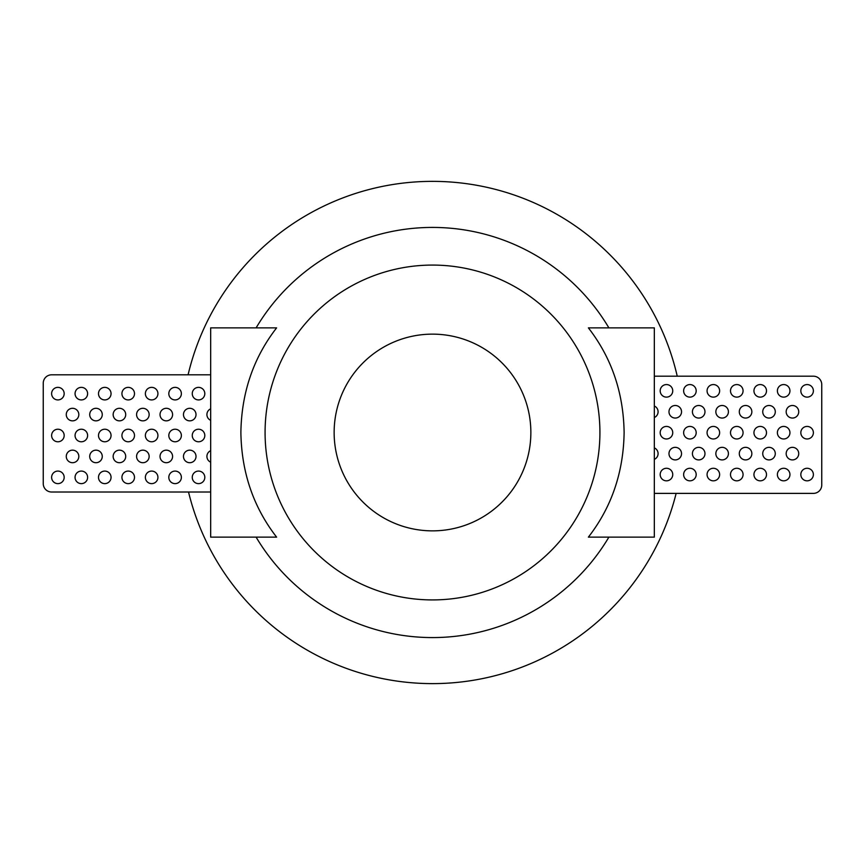 <?xml version="1.0" encoding="UTF-8"?>
<svg xmlns="http://www.w3.org/2000/svg" width="865" height="865" viewBox="0 0 865 865"><rect width="100%" height="100%" fill="white"/><g stroke="black" fill="none" stroke-linecap="round" stroke-linejoin="round"><path stroke-width="1.3" d="M677.241 376.199A251.131 251.131 0 0 0 188.083 374.815M188.527 492.012A251.131 251.131 0 0 0 676.138 493.385M608.884 537.133A205.092 205.092 0 0 1 256.116 537.133M256.116 327.867A205.092 205.092 0 0 1 608.884 327.867M210.671 327.867L210.671 537.133L276.616 537.133C253.413 507.225 241.497 472.344 240.881 432.5C241.497 392.656 253.413 357.775 276.616 327.867L210.671 327.867M599.921 432.5A167.421 167.421 0 0 0 432.5 265.079A167.421 167.421 0 0 0 265.079 432.5A167.421 167.421 0 0 0 432.5 599.921A167.421 167.421 0 0 0 599.921 432.5M588.384 327.867C611.587 357.775 623.503 392.656 624.119 432.5C623.503 472.344 611.587 507.225 588.384 537.133L654.329 537.133L654.329 327.867L588.384 327.867M530.861 432.5A98.361 98.361 0 0 1 432.5 530.861A98.361 98.361 0 0 1 334.139 432.5A98.361 98.361 0 0 1 432.5 334.139A98.361 98.361 0 0 1 530.861 432.5M807.099 397.121A6.282 6.282 0 0 1 800.828 390.839A6.282 6.282 0 0 1 807.099 384.568A6.282 6.282 0 0 1 813.381 390.839A6.282 6.282 0 0 1 807.099 397.121M654.329 493.385L813.381 493.385A8.369 8.369 0 0 0 821.75 485.016L821.75 384.568A8.369 8.369 0 0 0 813.381 376.199L654.329 376.199M792.448 418.055A6.282 6.282 0 0 1 786.177 411.772A6.282 6.282 0 0 1 792.448 405.49A6.282 6.282 0 0 1 798.73 411.772A6.282 6.282 0 0 1 792.448 418.055M807.099 438.977A6.282 6.282 0 0 1 800.828 432.695A6.282 6.282 0 0 1 807.099 426.423A6.282 6.282 0 0 1 813.381 432.695A6.282 6.282 0 0 1 807.099 438.977M807.099 480.832A6.282 6.282 0 0 1 800.828 474.55A6.282 6.282 0 0 1 807.099 468.279A6.282 6.282 0 0 1 813.381 474.55A6.282 6.282 0 0 1 807.099 480.832M783.658 438.977A6.282 6.282 0 0 1 777.386 432.695A6.282 6.282 0 0 1 783.658 426.423A6.282 6.282 0 0 1 789.94 432.695A6.282 6.282 0 0 1 783.658 438.977M783.658 480.832A6.282 6.282 0 0 1 777.386 474.55A6.282 6.282 0 0 1 783.658 468.279A6.282 6.282 0 0 1 789.94 474.55A6.282 6.282 0 0 1 783.658 480.832M760.227 438.977A6.282 6.282 0 0 1 753.945 432.695A6.282 6.282 0 0 1 760.227 426.423A6.282 6.282 0 0 1 766.498 432.695A6.282 6.282 0 0 1 760.227 438.977M760.227 480.832A6.282 6.282 0 0 1 753.945 474.55A6.282 6.282 0 0 1 760.227 468.279A6.282 6.282 0 0 1 766.498 474.55A6.282 6.282 0 0 1 760.227 480.832M736.785 438.977A6.282 6.282 0 0 1 730.503 432.695A6.282 6.282 0 0 1 736.785 426.423A6.282 6.282 0 0 1 743.067 432.695A6.282 6.282 0 0 1 736.785 438.977M736.785 480.832A6.282 6.282 0 0 1 730.503 474.55A6.282 6.282 0 0 1 736.785 468.279A6.282 6.282 0 0 1 743.067 474.55A6.282 6.282 0 0 1 736.785 480.832M713.344 438.977A6.282 6.282 0 0 1 707.073 432.695A6.282 6.282 0 0 1 713.344 426.423A6.282 6.282 0 0 1 719.626 432.695A6.282 6.282 0 0 1 713.344 438.977M713.344 480.832A6.282 6.282 0 0 1 707.073 474.55A6.282 6.282 0 0 1 713.344 468.279A6.282 6.282 0 0 1 719.626 474.55A6.282 6.282 0 0 1 713.344 480.832M689.902 438.977A6.282 6.282 0 0 1 683.631 432.695A6.282 6.282 0 0 1 689.902 426.423A6.282 6.282 0 0 1 696.184 432.695A6.282 6.282 0 0 1 689.902 438.977M689.902 480.832A6.282 6.282 0 0 1 683.631 474.55A6.282 6.282 0 0 1 689.902 468.279A6.282 6.282 0 0 1 696.184 474.55A6.282 6.282 0 0 1 689.902 480.832M666.472 438.977A6.282 6.282 0 0 1 660.19 432.695A6.282 6.282 0 0 1 666.472 426.423A6.282 6.282 0 0 1 672.743 432.695A6.282 6.282 0 0 1 666.472 438.977M666.472 480.832A6.282 6.282 0 0 1 660.19 474.55A6.282 6.282 0 0 1 666.472 468.279A6.282 6.282 0 0 1 672.743 474.55A6.282 6.282 0 0 1 666.472 480.832M783.658 397.121A6.282 6.282 0 0 1 777.386 390.839A6.282 6.282 0 0 1 783.658 384.568A6.282 6.282 0 0 1 789.94 390.839A6.282 6.282 0 0 1 783.658 397.121M760.227 397.121A6.282 6.282 0 0 1 753.945 390.839A6.282 6.282 0 0 1 760.227 384.568A6.282 6.282 0 0 1 766.498 390.839A6.282 6.282 0 0 1 760.227 397.121M736.785 397.121A6.282 6.282 0 0 1 730.503 390.839A6.282 6.282 0 0 1 736.785 384.568A6.282 6.282 0 0 1 743.067 390.839A6.282 6.282 0 0 1 736.785 397.121M713.344 397.121A6.282 6.282 0 0 1 707.073 390.839A6.282 6.282 0 0 1 713.344 384.568A6.282 6.282 0 0 1 719.626 390.839A6.282 6.282 0 0 1 713.344 397.121M689.902 397.121A6.282 6.282 0 0 1 683.631 390.839A6.282 6.282 0 0 1 689.902 384.568A6.282 6.282 0 0 1 696.184 390.839A6.282 6.282 0 0 1 689.902 397.121M666.472 397.121A6.282 6.282 0 0 1 660.19 390.839A6.282 6.282 0 0 1 666.472 384.568A6.282 6.282 0 0 1 672.743 390.839A6.282 6.282 0 0 1 666.472 397.121M769.017 418.055A6.282 6.282 0 0 1 762.735 411.772A6.282 6.282 0 0 1 769.017 405.49A6.282 6.282 0 0 1 775.289 411.772A6.282 6.282 0 0 1 769.017 418.055M745.576 418.055A6.282 6.282 0 0 1 739.294 411.772A6.282 6.282 0 0 1 745.576 405.49A6.282 6.282 0 0 1 751.847 411.772A6.282 6.282 0 0 1 745.576 418.055M722.134 418.055A6.282 6.282 0 0 1 715.852 411.772A6.282 6.282 0 0 1 722.134 405.49A6.282 6.282 0 0 1 728.416 411.772A6.282 6.282 0 0 1 722.134 418.055M698.693 418.055A6.282 6.282 0 0 1 692.422 411.772A6.282 6.282 0 0 1 698.693 405.49A6.282 6.282 0 0 1 704.975 411.772A6.282 6.282 0 0 1 698.693 418.055M675.262 418.055A6.282 6.282 0 0 1 668.98 411.772A6.282 6.282 0 0 1 675.262 405.49A6.282 6.282 0 0 1 681.534 411.772A6.282 6.282 0 0 1 675.262 418.055M654.329 406.02A6.282 6.282 0 0 1 654.329 417.525M769.017 459.91A6.282 6.282 0 0 1 762.735 453.628A6.282 6.282 0 0 1 769.017 447.346A6.282 6.282 0 0 1 775.289 453.628A6.282 6.282 0 0 1 769.017 459.91M745.576 459.91A6.282 6.282 0 0 1 739.294 453.628A6.282 6.282 0 0 1 745.576 447.346A6.282 6.282 0 0 1 751.847 453.628A6.282 6.282 0 0 1 745.576 459.91M722.134 459.91A6.282 6.282 0 0 1 715.852 453.628A6.282 6.282 0 0 1 722.134 447.346A6.282 6.282 0 0 1 728.416 453.628A6.282 6.282 0 0 1 722.134 459.91M698.693 459.91A6.282 6.282 0 0 1 692.422 453.628A6.282 6.282 0 0 1 698.693 447.346A6.282 6.282 0 0 1 704.975 453.628A6.282 6.282 0 0 1 698.693 459.91M675.262 459.91A6.282 6.282 0 0 1 668.98 453.628A6.282 6.282 0 0 1 675.262 447.346A6.282 6.282 0 0 1 681.534 453.628A6.282 6.282 0 0 1 675.262 459.91M654.329 447.875A6.282 6.282 0 0 1 654.329 459.38M792.448 459.91A6.282 6.282 0 0 1 786.177 453.628A6.282 6.282 0 0 1 792.448 447.346A6.282 6.282 0 0 1 798.73 453.628A6.282 6.282 0 0 1 792.448 459.91M57.901 471.079A6.282 6.282 0 0 1 64.172 477.361A6.282 6.282 0 0 1 57.901 483.632A6.282 6.282 0 0 1 51.619 477.361A6.282 6.282 0 0 1 57.901 471.079M210.671 374.815L51.619 374.815A8.369 8.369 0 0 0 43.25 383.184L43.25 483.632A8.369 8.369 0 0 0 51.619 492.012L210.671 492.012M72.552 450.157A6.282 6.282 0 0 1 78.823 456.428A6.282 6.282 0 0 1 72.552 462.71A6.282 6.282 0 0 1 66.27 456.428A6.282 6.282 0 0 1 72.552 450.157M57.901 429.224A6.282 6.282 0 0 1 64.172 435.506A6.282 6.282 0 0 1 57.901 441.777A6.282 6.282 0 0 1 51.619 435.506A6.282 6.282 0 0 1 57.901 429.224M57.901 387.369A6.282 6.282 0 0 1 64.172 393.651A6.282 6.282 0 0 1 57.901 399.922A6.282 6.282 0 0 1 51.619 393.651A6.282 6.282 0 0 1 57.901 387.369M81.342 429.224A6.282 6.282 0 0 1 87.614 435.506A6.282 6.282 0 0 1 81.342 441.777A6.282 6.282 0 0 1 75.06 435.506A6.282 6.282 0 0 1 81.342 429.224M81.342 387.369A6.282 6.282 0 0 1 87.614 393.651A6.282 6.282 0 0 1 81.342 399.922A6.282 6.282 0 0 1 75.06 393.651A6.282 6.282 0 0 1 81.342 387.369M104.773 429.224A6.282 6.282 0 0 1 111.055 435.506A6.282 6.282 0 0 1 104.773 441.777A6.282 6.282 0 0 1 98.502 435.506A6.282 6.282 0 0 1 104.773 429.224M104.773 387.369A6.282 6.282 0 0 1 111.055 393.651A6.282 6.282 0 0 1 104.773 399.922A6.282 6.282 0 0 1 98.502 393.651A6.282 6.282 0 0 1 104.773 387.369M128.215 429.224A6.282 6.282 0 0 1 134.497 435.506A6.282 6.282 0 0 1 128.215 441.777A6.282 6.282 0 0 1 121.933 435.506A6.282 6.282 0 0 1 128.215 429.224M128.215 387.369A6.282 6.282 0 0 1 134.497 393.651A6.282 6.282 0 0 1 128.215 399.922A6.282 6.282 0 0 1 121.933 393.651A6.282 6.282 0 0 1 128.215 387.369M151.656 429.224A6.282 6.282 0 0 1 157.927 435.506A6.282 6.282 0 0 1 151.656 441.777A6.282 6.282 0 0 1 145.374 435.506A6.282 6.282 0 0 1 151.656 429.224M151.656 387.369A6.282 6.282 0 0 1 157.927 393.651A6.282 6.282 0 0 1 151.656 399.922A6.282 6.282 0 0 1 145.374 393.651A6.282 6.282 0 0 1 151.656 387.369M175.098 429.224A6.282 6.282 0 0 1 181.369 435.506A6.282 6.282 0 0 1 175.098 441.777A6.282 6.282 0 0 1 168.816 435.506A6.282 6.282 0 0 1 175.098 429.224M175.098 387.369A6.282 6.282 0 0 1 181.369 393.651A6.282 6.282 0 0 1 175.098 399.922A6.282 6.282 0 0 1 168.816 393.651A6.282 6.282 0 0 1 175.098 387.369M198.528 429.224A6.282 6.282 0 0 1 204.81 435.506A6.282 6.282 0 0 1 198.528 441.777A6.282 6.282 0 0 1 192.257 435.506A6.282 6.282 0 0 1 198.528 429.224M198.528 387.369A6.282 6.282 0 0 1 204.81 393.651A6.282 6.282 0 0 1 198.528 399.922A6.282 6.282 0 0 1 192.257 393.651A6.282 6.282 0 0 1 198.528 387.369M81.342 471.079A6.282 6.282 0 0 1 87.614 477.361A6.282 6.282 0 0 1 81.342 483.632A6.282 6.282 0 0 1 75.06 477.361A6.282 6.282 0 0 1 81.342 471.079M104.773 471.079A6.282 6.282 0 0 1 111.055 477.361A6.282 6.282 0 0 1 104.773 483.632A6.282 6.282 0 0 1 98.502 477.361A6.282 6.282 0 0 1 104.773 471.079M128.215 471.079A6.282 6.282 0 0 1 134.497 477.361A6.282 6.282 0 0 1 128.215 483.632A6.282 6.282 0 0 1 121.933 477.361A6.282 6.282 0 0 1 128.215 471.079M151.656 471.079A6.282 6.282 0 0 1 157.927 477.361A6.282 6.282 0 0 1 151.656 483.632A6.282 6.282 0 0 1 145.374 477.361A6.282 6.282 0 0 1 151.656 471.079M175.098 471.079A6.282 6.282 0 0 1 181.369 477.361A6.282 6.282 0 0 1 175.098 483.632A6.282 6.282 0 0 1 168.816 477.361A6.282 6.282 0 0 1 175.098 471.079M198.528 471.079A6.282 6.282 0 0 1 204.81 477.361A6.282 6.282 0 0 1 198.528 483.632A6.282 6.282 0 0 1 192.257 477.361A6.282 6.282 0 0 1 198.528 471.079M95.983 450.157A6.282 6.282 0 0 1 102.265 456.428A6.282 6.282 0 0 1 95.983 462.71A6.282 6.282 0 0 1 89.711 456.428A6.282 6.282 0 0 1 95.983 450.157M119.424 450.157A6.282 6.282 0 0 1 125.706 456.428A6.282 6.282 0 0 1 119.424 462.71A6.282 6.282 0 0 1 113.153 456.428A6.282 6.282 0 0 1 119.424 450.157M142.866 450.157A6.282 6.282 0 0 1 149.148 456.428A6.282 6.282 0 0 1 142.866 462.71A6.282 6.282 0 0 1 136.583 456.428A6.282 6.282 0 0 1 142.866 450.157M166.307 450.157A6.282 6.282 0 0 1 172.578 456.428A6.282 6.282 0 0 1 166.307 462.71A6.282 6.282 0 0 1 160.025 456.428A6.282 6.282 0 0 1 166.307 450.157M189.738 450.157A6.282 6.282 0 0 1 196.02 456.428A6.282 6.282 0 0 1 189.738 462.71A6.282 6.282 0 0 1 183.467 456.428A6.282 6.282 0 0 1 189.738 450.157M210.671 462.18A6.282 6.282 0 0 1 210.671 450.676M95.983 408.302A6.282 6.282 0 0 1 102.265 414.573A6.282 6.282 0 0 1 95.983 420.855A6.282 6.282 0 0 1 89.711 414.573A6.282 6.282 0 0 1 95.983 408.302M119.424 408.302A6.282 6.282 0 0 1 125.706 414.573A6.282 6.282 0 0 1 119.424 420.855A6.282 6.282 0 0 1 113.153 414.573A6.282 6.282 0 0 1 119.424 408.302M142.866 408.302A6.282 6.282 0 0 1 149.148 414.573A6.282 6.282 0 0 1 142.866 420.855A6.282 6.282 0 0 1 136.583 414.573A6.282 6.282 0 0 1 142.866 408.302M166.307 408.302A6.282 6.282 0 0 1 172.578 414.573A6.282 6.282 0 0 1 166.307 420.855A6.282 6.282 0 0 1 160.025 414.573A6.282 6.282 0 0 1 166.307 408.302M189.738 408.302A6.282 6.282 0 0 1 196.02 414.573A6.282 6.282 0 0 1 189.738 420.855A6.282 6.282 0 0 1 183.467 414.573A6.282 6.282 0 0 1 189.738 408.302M210.671 420.325A6.282 6.282 0 0 1 210.671 408.821M72.552 408.302A6.282 6.282 0 0 1 78.823 414.573A6.282 6.282 0 0 1 72.552 420.855A6.282 6.282 0 0 1 66.27 414.573A6.282 6.282 0 0 1 72.552 408.302"/></g></svg>
